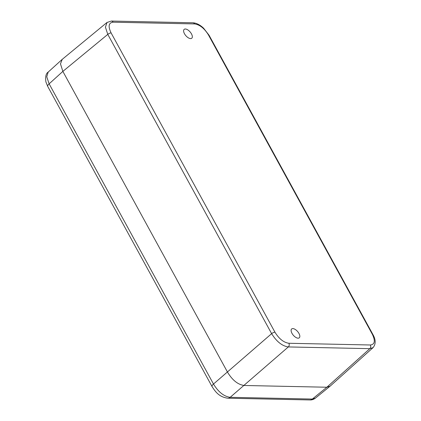 <?xml version="1.0" encoding="UTF-8"?>
<svg xmlns="http://www.w3.org/2000/svg" width="421" height="421" viewBox="0 0 421 421"><rect width="100%" height="100%" fill="white"/><g stroke="black" fill="none" stroke-linecap="round" stroke-linejoin="round"><path stroke-width="0.63" d="M190.592 38.595A5.836 2.836 49.3 0 0 191.771 38.222A5.836 2.836 49.3 0 0 190.855 32.891A5.836 2.836 49.3 0 0 185.345 29.002A5.836 2.836 49.3 0 0 184.166 29.375A5.836 2.836 49.3 0 0 185.082 34.706A5.836 2.836 49.3 0 0 190.592 38.595M292.842 328.59A5.836 2.836 49.3 0 0 291.664 328.964A5.836 2.836 49.3 0 0 292.584 334.295A5.836 2.836 49.3 0 0 298.094 338.184A5.836 2.836 49.3 0 0 299.273 337.81A5.836 2.836 49.3 0 0 298.352 332.479A5.836 2.836 49.3 0 0 292.842 328.59M329.806 386.42L315.445 398.124L312.329 399.055L230.171 397.313C223.925 396.445 218.362 392.019 213.484 384.036L49.131 83.842L62.861 71.391L227.545 372.201C232.439 380.263 238.002 384.689 244.233 385.478L326.838 387.231L369.817 348.667L373.101 347.593L330.111 386.168L326.838 387.231L244.233 385.478C238.002 384.689 232.439 380.263 227.545 372.196L62.861 71.396L60.477 63.85L62.234 59.345M62.076 59.482L107.008 22.455L105.429 27.197L107.787 34.375L271.634 333.658C276.565 341.599 282.128 346.025 288.327 346.936L369.817 348.667A2.652 2.126 91.2 0 0 370.359 344.994C374.827 344.452 375.485 340.873 372.332 334.269L208.479 34.985C204.385 28.354 199.749 24.671 194.57 23.918L113.081 22.192C108.613 22.734 107.955 26.312 111.107 32.922L274.955 332.201C279.055 338.831 283.691 342.52 288.864 343.268L370.359 344.994M315.487 398.098C313.629 399.455 311.766 400.076 309.893 399.95A5.305 4.247 -88.8 0 0 309.893 399.95A5.305 4.247 -88.8 0 0 312.329 399.061L326.838 387.231L329.98 386.283M62.245 59.34L48.194 72.065L46.747 76.806L49.131 83.842A5.305 1.852 -28.7 0 0 47.715 86.405L45.9 81.906C45.194 76.764 45.968 73.475 48.231 72.028M372.332 334.269A2.652 0.926 -28.7 0 1 372.901 334.506L209.048 35.222L203.585 28.191C200.012 24.818 196.444 23.013 192.871 22.781L111.381 21.05L106.987 22.476M208.479 34.985A2.652 0.926 -28.7 0 1 209.048 35.222M194.57 23.918A2.652 2.126 -88.8 0 0 192.892 22.781M113.081 22.192A2.652 2.126 -88.8 0 0 111.397 21.05M111.107 32.922A2.652 0.926 151.3 0 0 107.787 34.375L62.861 71.396M274.955 332.201A2.652 0.926 151.3 0 0 271.634 333.658L213.484 384.036A5.305 1.852 -28.7 0 0 212.068 386.599L47.715 86.405M288.864 343.268A2.652 2.126 91.2 0 1 288.327 346.936L230.171 397.313A5.305 4.247 -88.8 0 1 227.735 398.208A5.305 4.247 -88.8 0 0 227.735 398.208C218.957 396.945 215.357 391.688 212.068 386.599M373.08 347.614C375.927 344.099 375.869 339.726 372.901 334.506M309.888 399.95L227.735 398.208"/></g></svg>
